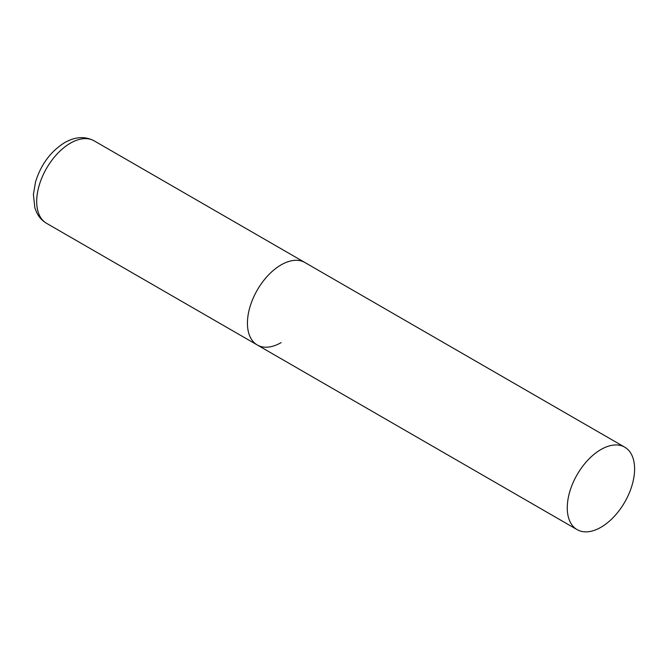 <?xml version="1.0" encoding="UTF-8"?>
<svg xmlns="http://www.w3.org/2000/svg" width="668" height="668" viewBox="0 0 668 668"><rect width="100%" height="100%" fill="white"/><g stroke="black" fill="none" stroke-linecap="round" stroke-linejoin="round"><path stroke-width="1" d="M281.103 342.626A47.612 27.488 -60 0 1 257.297 344.989A47.612 27.488 -60 0 1 249.999 306.837A47.612 27.488 -60 0 1 281.103 264.879A47.612 27.488 -60 0 1 304.909 262.524A47.612 27.488 120 0 0 268.219 275.274A47.612 27.488 120 0 0 247.436 323.187A47.612 27.488 120 0 0 257.297 344.989L46.551 223.312A47.612 27.488 -60 0 1 39.253 185.161A47.612 27.488 -60 0 1 70.357 143.202A47.612 27.488 -60 0 1 94.163 140.848C85.061 136.047 75.225 136.648 64.646 142.635C50.601 151.486 40.898 164.595 35.538 181.955L33.4 194.547L34.853 207.823L36.715 212.608C38.961 217.192 42.243 220.757 46.551 223.312M634.6 468.969A47.612 27.488 120 0 0 624.739 447.176A47.612 27.488 120 0 0 588.049 459.926A47.612 27.488 120 0 0 567.266 507.839A47.612 27.488 120 0 0 577.127 529.64A47.612 27.488 120 0 0 613.817 516.882A47.612 27.488 120 0 0 634.6 468.969M624.739 447.176L94.163 140.848M257.297 344.989L577.127 529.64"/></g></svg>
